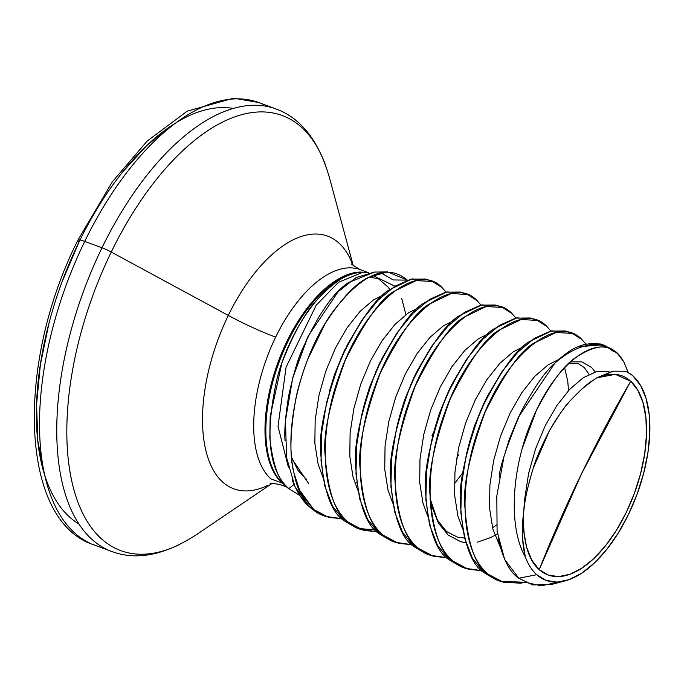 <?xml version="1.0" encoding="UTF-8"?>
<svg xmlns="http://www.w3.org/2000/svg" width="684" height="684" viewBox="0 0 684 684"><rect width="100%" height="100%" fill="white"/><g stroke="black" fill="none" stroke-linecap="round" stroke-linejoin="round"><path stroke-width="1.03" d="M282.159 483.049L270.873 478.86L282.159 483.049A114.681 56.789 -69.6 0 1 278.303 361.571A114.681 56.789 -69.6 0 1 360.502 272.027A114.681 56.789 -69.6 0 0 278.303 361.571A114.681 56.789 -69.6 0 0 282.159 483.049A3.865 3.292 131.9 0 1 283.056 483.579A3.865 3.292 -48.1 0 0 282.159 483.049M354.047 273.164A114.869 56.883 110.4 0 0 276.866 368.471A114.869 56.883 110.4 0 0 283.056 483.579L288.768 488.615L283.056 483.579A114.869 56.883 110.4 0 1 276.866 368.471A114.869 56.883 110.4 0 1 354.047 273.164M393.223 279.944L407.356 280.124L393.223 279.944L380.766 272.745L393.223 279.944M361.862 272.206L362.999 272.198C325.789 273.284 289.811 330.423 277.422 377.132C264.614 433.211 268.402 470.37 288.768 488.615L299.789 495.438L288.768 488.615C279.269 482.596 272.942 465.693 269.804 437.931L270.171 416.573L281.868 363.059C293.761 332.527 306.073 310.784 318.812 297.839C336.169 279.859 350.892 271.309 362.999 272.198L368.531 272.736L360.186 269.633C352.799 265.221 350.054 263.383 351.952 264.127M292.145 479.929C297.095 492.429 302.824 501.355 309.33 506.716L311.16 508.332A128.541 63.655 -69.6 0 1 294.069 473.362C289.392 456.826 289.965 432.1 295.787 399.174C297.711 388.828 301.67 375.559 307.672 359.365L325.302 323.301C341.667 298.156 356.279 282.757 369.155 277.114L387.657 271.924L374.507 272.07L348.378 282.629C333.33 292.487 317.983 314.717 302.328 349.319C298.156 358.091 293.641 373.43 288.768 395.318C285.408 416.094 284.176 431.33 285.083 441.026M387.657 271.924L407.356 280.124C387.05 263.092 362.358 273.446 333.262 311.177C301.969 353.731 283.005 427.132 294.069 473.362A128.541 63.655 110.4 0 0 311.16 508.332A3.865 3.292 -48.1 0 0 312.058 508.862A128.729 63.749 -69.6 0 1 299.66 490.291L294.069 473.362L299.66 490.291A128.729 63.749 110.4 0 0 312.058 508.862A128.729 63.749 110.4 0 0 322.993 515.471M498.294 538.898C503.056 559.315 509.879 572.423 518.78 578.236L536.735 574.697A111.928 55.43 -69.6 0 1 525.261 556.759L522.644 539.069L523.525 513.128L524.32 506.673C525.509 496.473 528.501 483.588 533.298 468.018L549.192 431.202C555.938 419.087 562.949 408.938 570.208 400.756C580.391 389.948 588.24 382.972 593.772 379.817L596.875 377.79C610.974 372.173 622.243 373.327 630.674 381.236L581.366 474.097L539.206 569.61C528.031 559.871 522.807 541.044 523.525 513.128L523.799 531.34L526.594 547.234L531.801 560.17L539.206 569.61L548.14 575.03L558.486 576.621L569.857 574.321L581.793 568.224L593.866 558.563L605.588 545.704L616.515 530.143L626.228 512.478L634.359 493.395L640.583 473.619L644.679 453.911L646.474 435.033L645.901 417.702L642.994 402.594L637.847 390.282L630.674 381.236L615.326 374.362L596.875 377.79L613.368 371.173L625.783 371.275A111.928 55.43 -69.6 0 1 633.145 376.149A111.928 55.43 -69.6 0 1 641.874 479.732A111.928 55.43 -69.6 0 1 574.107 577.527A111.928 55.43 -69.6 0 1 536.735 574.697L518.78 578.236L532.75 584.94L552.253 584.273L565.249 580.853M632.691 375.499L638.386 382.048L632.691 375.499L625.783 371.275A111.928 55.43 -69.6 0 1 633.145 376.149L640.711 385.673L646.132 398.652L649.201 414.581L649.8 432.844L647.91 452.748L643.593 473.525L637.026 494.37L628.459 514.488L618.216 533.101L606.699 549.5L594.345 563.06L581.631 573.243L569.037 579.664L557.058 582.093L546.148 580.408L536.735 574.697A111.928 55.43 -69.6 0 1 525.261 556.759C507.716 526.466 511.641 465.436 533.486 416.804C554.929 366.462 592.327 335.87 614.155 350.73L617.301 353.183L623.902 362.024L628.186 372.395L623.902 362.024A128.729 63.749 110.4 0 0 615.831 352.123A128.729 63.749 -69.6 0 1 623.902 362.024C620.303 355.962 617.053 352.2 614.155 350.73A128.216 63.492 110.4 0 0 554.904 363.127A128.216 63.492 -69.6 0 1 614.155 350.73C605.938 344.001 593.302 346.138 576.253 357.151C564.138 364.914 550.851 382.681 536.393 410.434L522.217 448.576M341.974 518.711L325.447 516.386L312.058 508.862L313.742 509.486L299.66 490.291L302.029 494.917L313.742 509.486L328.671 517.42L341.974 518.711M525.252 582.306L500.184 581.272L488.479 574.372L484.11 572.747L495.814 579.647L500.184 581.272M609.803 348.592L612.471 350.875L615.831 352.123L612.471 350.875L609.812 348.592M525.244 582.306L520.78 583.17L503.407 582.306L488.479 574.372C460.648 552.518 457.536 485.307 479.484 426.354C503.732 355.86 557.015 312.648 581.887 339.521L585.795 344.009L581.887 339.521L572.328 333.424L567.968 331.8L551.731 330.851L530.262 341.188C517.147 347.694 500.645 370.762 480.758 410.391C464.983 453.714 458.254 485.563 460.589 505.921C463.265 542.395 471.105 564.676 484.11 572.747L488.479 574.372C475.474 566.301 467.634 544.019 464.949 507.545C462.623 487.179 469.352 455.339 485.127 412.016C505.014 372.387 521.516 349.319 534.623 342.812L556.101 332.467L572.328 333.424M537.385 320.445L546.943 326.542C522.063 299.669 468.788 342.889 444.532 413.384C422.592 472.328 425.704 539.548 453.526 561.393C440.522 553.322 432.681 531.04 430.005 494.566C427.68 474.209 434.4 442.36 450.183 399.037C470.07 359.408 486.572 336.34 499.679 329.833L521.148 319.488L537.385 320.445L533.016 318.821L516.779 317.872L495.31 328.217C482.203 334.715 465.701 357.783 445.814 397.421C430.031 440.744 423.31 472.584 425.636 492.942C428.312 529.425 436.153 551.697 449.157 559.769L453.526 561.393L468.463 569.327L481.767 570.618L465.231 568.293L453.526 561.393L449.157 559.769L460.871 566.668L465.231 568.293M502.441 307.467L511.991 313.563C487.119 286.69 433.836 329.91 409.588 400.405C387.64 459.349 390.752 526.569 418.582 548.414C405.578 540.343 397.737 518.07 395.061 481.587C392.727 461.23 399.456 429.39 415.231 386.067C435.127 346.429 451.62 323.361 464.735 316.863L486.204 306.517L502.441 307.467L498.072 305.842L481.835 304.893L460.366 315.238C447.25 321.736 430.758 344.804 410.862 384.442C395.087 427.765 388.358 459.605 390.692 479.971C393.368 516.446 401.209 538.718 414.213 546.798L418.582 548.414L433.519 556.349L446.823 557.648L430.287 555.314L418.582 548.414L414.213 546.798L425.918 553.689L430.287 555.314M467.488 294.488L477.047 300.592C452.175 273.72 398.892 316.931 374.635 387.426C352.696 446.378 355.808 513.59 383.63 535.444C370.625 527.364 362.785 505.091 360.109 468.608C357.783 448.251 364.504 416.411 380.287 373.088C400.174 333.45 416.676 310.382 429.783 303.884L451.26 293.539L467.488 294.488L463.119 292.872L446.891 291.914L425.414 302.26C412.307 308.766 395.805 331.834 375.918 371.463C360.135 414.786 353.414 446.626 355.74 466.992C358.416 503.467 366.256 525.74 379.269 533.819L383.63 535.444L398.567 543.37L411.871 544.669L395.343 542.335L383.63 535.444L379.269 533.819L390.974 540.719L395.343 542.335M432.544 281.517L442.095 287.613C417.223 260.741 363.939 303.952 339.692 374.447C317.744 433.399 320.856 500.611 348.686 522.465C335.682 514.385 327.841 492.112 325.165 455.638C322.831 435.272 329.56 403.432 345.334 360.109C365.23 320.48 381.723 297.412 394.839 290.905L416.308 280.56L432.544 281.517L428.175 279.893L411.939 278.935L390.47 289.281C377.363 295.787 360.861 318.855 340.965 358.484C325.191 401.807 318.462 433.656 320.796 454.014C323.472 490.488 331.312 512.769 344.317 520.84L348.686 522.465L363.623 530.399L376.927 531.69L360.391 529.356L348.686 522.465L344.317 520.84L356.022 527.74L360.391 529.356M430.322 280.799L425.482 279.055L410.81 279.192L394.625 286.408L377.961 300.327L361.87 320.172L347.344 344.804L335.322 372.831L326.576 402.645L321.694 432.553L321.035 460.836L324.72 485.888L332.604 506.271L344.317 520.84L358.236 528.484L375.131 529.844M456.664 458.237L458.554 454.834M617.301 353.183L602.912 344.779L577.518 346.839A128.729 63.749 -69.6 0 1 605.16 345.608M614.309 350.832A128.729 63.749 -69.6 0 1 615.831 352.123A128.729 63.749 110.4 0 0 614.309 350.832M362.332 270.531A114.681 56.789 110.4 0 0 275.669 337.118A68.656 11.44 25.9 0 1 228.311 315.418A134.791 66.75 -69.6 0 1 352.611 264.554A134.791 66.75 -69.6 0 0 228.311 315.418L111.253 252.045A232.073 114.921 110.4 0 0 72.111 482.579A232.073 114.921 110.4 0 0 178.353 545.08A232.073 114.921 -69.6 0 1 72.111 482.579A232.073 114.921 -69.6 0 1 111.253 252.045A13.432 2.24 -154.1 0 0 101.993 247.796A236.006 116.87 110.4 0 0 107.191 549.56A236.006 116.87 -69.6 0 1 101.993 247.796L84.739 241.392A236.006 116.87 110.4 0 0 89.937 543.156A236.006 116.87 -69.6 0 1 84.739 241.392A13.432 2.24 -154.1 0 0 77.89 240.187A13.432 2.24 25.9 0 1 84.739 241.392A236.006 116.87 -69.6 0 1 263.075 104.37A236.006 116.87 110.4 0 0 84.739 241.392L101.993 247.796A236.006 116.87 -69.6 0 1 280.329 110.774A236.006 116.87 110.4 0 0 101.993 247.796A13.432 2.24 25.9 0 1 111.253 252.045A232.073 114.921 -69.6 0 1 325.268 164.468A232.073 114.921 110.4 0 0 111.253 252.045L228.311 315.418A68.656 11.44 -154.1 0 0 275.669 337.118A114.681 56.789 110.4 0 0 270.873 478.86A114.681 56.789 110.4 0 1 275.669 337.118A114.681 56.789 110.4 0 1 355.56 268.35M267.282 485.614A134.791 66.75 -69.6 0 1 205.576 449.311A134.791 66.75 -69.6 0 1 228.311 315.418A134.791 66.75 -69.6 0 0 205.576 449.311A134.791 66.75 -69.6 0 0 267.282 485.614M233.278 108.405A222.574 110.218 110.4 0 0 79.028 242.016A222.574 110.218 110.4 0 0 78.968 523.97M172.154 125.172L146.863 145.427L122.299 172.377M77.89 240.187A13.432 2.24 25.9 0 0 79.028 242.016L61.987 282.022M48.923 323.481L40.347 364.786L36.585 404.364L37.782 440.693L43.887 472.362M605.066 345.582A128.729 63.749 110.4 0 0 577.518 346.839C570.687 349.772 563.146 355.201 554.904 363.127C545.353 371.173 533.896 387.734 520.541 412.794C505.963 448.234 498.884 469.874 499.294 477.697M581.366 474.097A1287.305 1097.606 131.9 0 1 630.674 381.236A106.182 52.582 -69.6 0 1 626.228 512.478A106.182 52.582 -69.6 0 1 539.206 569.61A1287.305 1097.606 131.9 0 1 581.366 474.097M612.342 371.378L596.875 377.79L593.772 379.817L581.845 389.042L570.208 400.756C565.129 405.843 558.127 415.992 549.192 431.202C540.976 447.199 535.675 459.468 533.298 468.018C528.057 485.554 525.064 498.439 524.32 506.673L524.833 498.08L528.595 473.482L535.521 448.952L545.131 425.893L556.793 405.621L569.738 389.264L583.153 377.765L596.174 371.763L607.956 371.557L609.624 372.053L607.956 371.557L596.174 371.763L583.153 377.765L569.738 389.264L556.793 405.621L545.131 425.893L535.521 448.952L528.595 473.482L524.833 498.08L523.525 513.128C521.576 529.331 522.157 543.874 525.261 556.759M546.943 326.542L550.851 331.039M511.991 313.563L515.898 318.06M477.047 300.592L480.955 305.081M442.095 287.613L446.002 292.111M288.768 488.615L293.975 484.503L288.768 488.615M415.359 374.567L415.547 373.789M383.861 294.676L373.473 299.908L360.058 311.408L347.104 327.756L335.442 348.036L325.832 371.096L318.915 395.617L315.153 420.215L314.854 443.489L318.111 464.111L322.874 477.193L318.111 464.111L314.854 443.489L315.153 420.215L318.915 395.617L325.832 371.096L335.442 348.036L347.104 327.756L360.058 311.408L373.473 299.908L383.861 294.676M432.031 435.434L433.793 432.031L432.023 435.46M450.311 387.546L450.491 386.768M418.805 307.646L408.416 312.887L395.001 324.378L382.057 340.735L370.395 361.007L360.784 384.066L353.859 408.596L350.097 433.194L349.806 456.467L353.064 477.09L357.817 490.171L353.064 477.09L349.806 456.467L350.097 433.194L353.859 408.596L360.784 384.066L370.395 361.007L382.057 340.735L395.001 324.378L408.416 312.887L418.805 307.646M485.255 400.516L485.443 399.747M453.757 320.625L443.369 325.858L429.954 337.357L417.001 353.705L405.338 373.986L395.728 397.045L388.803 421.575L385.049 446.173L384.75 469.446L388.008 490.069L392.761 503.15L388.008 490.069L384.75 469.446L385.049 446.173L388.803 421.575L395.728 397.045L405.338 373.986L417.001 353.705L429.954 337.357L443.369 325.858L453.757 320.625M520.199 413.504L520.387 412.726M488.701 333.604L478.313 338.837L464.898 350.336L451.944 366.684L440.291 386.964L430.681 410.024L423.755 434.554L419.993 459.152L419.694 482.425L422.96 503.039L427.714 516.129L422.96 503.039L419.694 482.425L419.993 459.152L423.755 434.554L430.681 410.024L440.291 386.964L451.944 366.684L464.898 350.336L478.313 338.837L488.701 333.604M523.653 346.583L513.256 351.815L499.85 363.315L486.897 379.663L475.235 399.943L465.624 423.003L458.699 447.524L454.946 472.131L454.646 495.396L457.904 516.018L462.658 529.1L457.904 516.018L454.646 495.396L454.946 472.131L458.699 447.524L465.624 423.003L475.235 399.943L486.897 379.663L499.85 363.315L513.256 351.815L523.653 346.583M558.768 359.502L548.209 364.794L534.794 376.294L521.841 392.642L510.187 412.922L500.577 435.973L493.651 460.503L489.889 485.101L489.59 508.374L492.856 528.997L500.081 546.687L492.856 528.997L489.59 508.374L489.889 485.101L493.651 460.503L500.577 435.973L510.187 412.922L521.841 392.642L534.794 376.294L548.209 364.794L558.768 359.502M322.703 515.368A128.729 63.749 -69.6 0 1 312.058 508.862A3.865 3.292 131.9 0 1 311.16 508.332A128.541 63.655 110.4 0 0 311.425 508.563A128.541 63.655 -69.6 0 1 311.16 508.332L309.33 506.716L295.069 486.914L286.613 457.716L285.45 420.549L292.666 378.201L308.185 336.092L338.144 291.692L356.09 277.559L374.43 272.07M504.364 455.476L509.315 439.222L518.549 416.915L509.315 439.222L504.364 455.476M570.499 361.896L581.751 361.827L591.54 367.419L595.285 371.993L591.54 367.419L581.751 361.827L570.499 361.896M469.583 441.898L474.363 426.243L483.605 403.945L474.363 426.243L469.181 443.377M564.608 367.676L567.771 381.279L568.498 390.607M497.456 533.862L490.907 537.496L477.432 542.138L490.907 537.496L497.456 533.862M465.881 542.686L460.725 541.711L448.242 535.119L438.401 523.089L431.698 506.288L430.151 499.44L431.698 506.288L438.401 523.089L448.242 535.119L460.725 541.711L465.881 542.686M434.631 428.919L439.419 413.264L448.653 390.966L439.419 413.264L434.237 430.398M399.687 415.94L404.466 400.294L413.709 377.987L404.466 400.294L399.294 417.42M462.931 472.601L454.356 483.81L462.931 472.601M364.734 402.962L369.522 387.315L378.765 365.008L369.522 387.315L364.341 404.441M329.791 389.991L334.57 374.336L343.813 352.029L334.57 374.336L329.397 391.47M356.723 482.528L355.047 483.511L356.723 482.528M465.265 293.778L460.435 292.034L445.754 292.162L429.578 299.387L412.914 313.306L396.814 333.142L382.296 357.783L370.275 385.802L363.922 405.997L361.528 415.624L356.646 445.523L355.988 473.815L359.664 498.858L367.556 519.25L379.269 533.819L393.18 541.454M500.218 306.757L495.378 305.013L480.698 305.141L464.521 312.366L447.858 326.285L431.758 346.121L417.24 370.754L405.219 398.781L398.875 418.976L396.472 428.603L391.59 458.502L390.932 486.786L394.617 511.837L402.5 532.229L414.213 546.798L428.124 554.433M535.162 319.736L530.331 317.983L515.65 318.12L499.465 325.345L482.81 339.264L466.71 359.1L452.184 383.733L440.163 411.759L433.818 431.946L431.424 441.573L426.534 471.481L425.875 499.765L429.561 524.816L437.452 545.199L449.157 559.769L463.077 567.412M570.114 332.706L565.275 330.962L550.594 331.099L534.418 338.315L517.754 352.243L501.654 372.079L487.136 396.711L475.115 424.738L468.771 444.925L466.368 454.552L461.486 484.46L460.828 512.744L464.513 537.795L472.396 558.178L484.11 572.747L498.02 580.391M603.989 345.206L600.219 343.941L585.547 344.078L577.518 346.839M554.904 363.127L518.549 416.915M503.834 457.468L496.815 495.977L497.088 531.135L504.664 559.478L518.831 578.279M525.201 582.281L541.275 585.82L559.179 581.956M405.911 314.631L401.679 298.292L405.911 314.631M394.933 286.22L372.737 275.396L394.933 286.22M307.543 337.409L293.085 376.61L308.185 336.092M291.743 458.536L308.45 483.203L291.743 458.536M288.4 467.215L278.02 426.337L286.092 367.12L316.239 305.167L338.52 282.304L362.999 272.198L338.52 282.304L316.239 305.167L286.092 367.12L278.02 426.337L288.4 467.215M309.33 506.716L322.686 515.36L325.447 516.386M368.514 272.736L362.999 272.198M287.118 487.162L280.346 484.648C271.864 483.169 268.59 482.767 270.513 483.451M289.033 488.846L283.287 483.793M638.83 382.689L638.01 381.501M272.352 483.246L196.53 534.597C164.784 555.22 136.475 560.829 111.603 551.407L94.349 545.003C19.579 521.618 15.364 364.085 77.882 240.212L112.321 181.858L147.171 141.075L187.228 111.15L233.629 98.18L258.663 102.514L275.917 108.918C300.892 118.007 318.684 140.724 329.278 177.088L353.209 265.478M483.605 403.945L485.033 400.986M448.653 390.966L450.081 388.008M413.709 377.987L415.137 375.029M378.765 365.008L380.193 362.05M343.813 352.029L345.24 349.071M292.666 378.201L293.085 376.61M587.411 384.451L588.488 383.63M589.078 374.379L584.256 367.556L578.45 363.777L569.114 363.17M496.473 525.004L492.557 527.843M464.564 538.034L457.442 537.162L446.413 531.408L437.409 520.062L430.108 498.525M389.854 289.742L388.213 287.229L378.483 278.807L369.351 277.011M306.5 479.407L297.942 470.361L291.623 457.305"/></g></svg>
